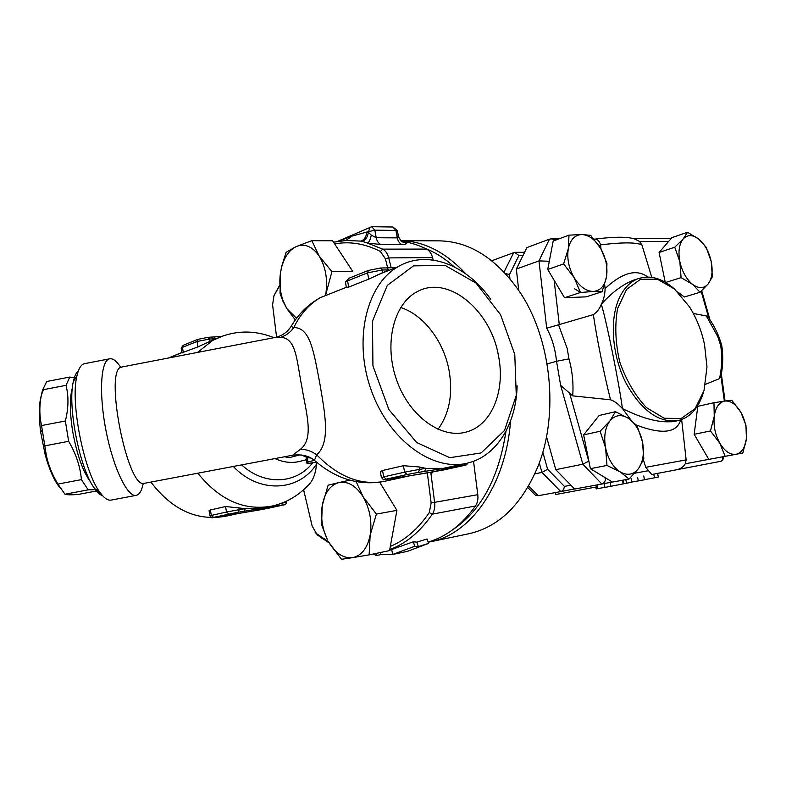 <?xml version="1.0" encoding="UTF-8"?>
<svg xmlns="http://www.w3.org/2000/svg" width="786" height="786" viewBox="0 0 786 786"><rect width="100%" height="100%" fill="white"/><g stroke="black" fill="none" stroke-linecap="round" stroke-linejoin="round"><path stroke-width="1.18" d="M459.063 464.948L457.874 466.147L463.819 465.204C466.815 464.752 466.845 464.86 463.917 465.518L464.074 465.479M463.917 465.518L426.179 473.084M380.571 473.015L380.326 471.688L382.546 470.49L403.415 465.705L419.184 466.972L425.914 468.368L419.626 469.35L418.329 472.406L424.617 471.413L425.914 468.368L443.235 468.348L465.135 463.612M393.039 478.369L386.781 479.372M426.317 473.064L407.138 476.218M409.044 475.913L393.177 478.35M388.706 269.873L386.918 267.898L380.552 267.987L382.34 269.981L388.706 269.873L368.722 279.138L348.719 287.077L346.361 287.352M216.848 338.334L215.639 338.727L214.008 337.017M207.936 337.361L209.567 339.071L215.639 338.727L197.944 346.891L181.969 352.816M277.33 504.681L276.407 505.909L282.154 504.956L283.117 502.627M282.154 504.956L253.18 510.988M209.223 511.519L209.086 510.674L210.383 509.996L225.553 506.508L245.261 508.65L239.229 509.642L238.325 512.197L244.358 511.205L245.261 508.65L261.856 508.237L270.6 506.38M221.367 516.274L213.586 517.365L238.325 512.197M258.889 510.045L235.486 513.995M236.871 513.759L221.446 516.264M498.462 355.714C505.585 390.22 492.095 424.882 466.933 431.848C442.086 439.59 409.722 416.924 396.812 380.581C383.637 344.347 393.491 303.907 416.993 291.812C447.696 274.265 490.68 309.939 498.462 355.714M437.999 429.333C449.435 413.495 453.119 393.855 449.061 370.422C443.756 341.36 423.693 314.803 400.673 307.503M60.208 488.047C54.46 481.278 49.42 470.038 45.087 454.347L40.626 431.917C38.19 411.343 39.231 397.244 43.77 389.61M96.167 489.629L88.199 489.845L81.42 479.617C80.231 466.452 75.977 453.689 68.667 441.31L65.356 421.001C68.579 408.307 68.804 396.419 66.034 385.327L69.748 377.064L46.708 381.505L42.68 389.827C39.32 402.078 38.956 413.996 41.56 425.56L46.276 455.006C48.28 464.811 52.151 474.498 57.899 484.088L64.963 494.247C66.505 494.895 70.809 494.974 77.863 494.512L97.769 490.739M69.748 377.064L75.692 377.958M72.4 387.803C69.61 397.559 69.669 411.874 72.558 430.748C76.822 454.544 82.894 471.708 90.754 482.211M66.034 385.327L42.68 389.827M65.356 421.001L41.56 425.56M68.667 441.31L44.822 445.859M81.42 479.617L57.899 484.088M88.199 489.845L64.963 494.247M430.905 472.327L431.023 474.037L433.027 471.993M433.194 260.058L432.555 257.582C431.416 253.446 429.411 250.616 426.552 249.083C418.123 244.888 409.634 242.265 401.096 241.184M391.212 267.78L388.726 257.906C387.577 253.642 385.572 250.724 382.713 249.142L367.524 243.09L380.945 244.515L402.039 244.554C407.669 244.132 407.826 243.267 402.481 241.941M389.748 549.542C405.93 543.647 420.127 531.847 432.359 514.152C434.383 511.018 435.139 507.137 434.629 502.519L431.023 474.037M428.144 542.045C446.163 536.858 461.942 524.842 475.471 505.988C477.505 502.932 478.281 499.159 477.78 494.689L473.526 461.274M237.588 513.641L226.997 515.97C197.925 521.707 172.556 510.419 150.902 482.073M168.489 358.003L181.91 352.472M300.124 454.829L289.346 457.639L284.493 456.774M310.961 458.091L307.12 457.481L301.176 454.937M314.341 460.282L306.402 462.492C305.96 463.092 307.071 463.327 309.733 463.209L316.414 462.089M306.216 458.248L306.923 457.413M391.742 549.836L392.656 554.464L414.851 546.26L418.339 546.624L428.625 543.372L407.492 551.34L394.326 554.13M373.576 553.953L376.17 555.604L380.473 554.69L392.617 554.238M389.61 550.288L413.249 541.79L414.851 546.26M380.277 552.548L380.473 554.69M375.963 553.452L376.17 555.604M413.249 541.79L416.845 542.134L427.024 538.95L428.625 543.372M416.845 542.134L418.339 546.624M490.69 299.22C466.422 264.676 426.945 249.27 397.844 266.847C366.227 284.797 353.101 340.554 371.356 390.603C389.286 440.799 433.528 472.16 467.886 463.013C496.919 456.037 516.264 423.752 517.129 385.798M514.771 354.398L516.274 395.368L504.533 430.463L481.081 452.962L449.798 457.688L416.678 442.508L388.903 409.614L372.928 365.863L372.476 321.14L387.282 285.416L413.495 265.865L445.171 265.452L476.011 283.078L500.554 314.695L514.771 354.398M315.127 460.979L314.449 460.37L316.67 454.77C331.044 442.518 324.736 412.286 319.568 382.006C313.752 351.696 310.175 327.359 293.777 327.575L291.046 326.485L290.525 327.271M274.471 337.587L280.474 337.361C285.898 335.701 290.339 332.439 293.777 327.575C300.281 314.145 309.104 304.182 320.266 297.668L346.351 287.303M409.653 475.815L386.447 480.914C362.13 486.239 338.864 477.515 316.67 454.77C311.678 451.213 306.285 449.356 300.488 449.209L292.706 455.222L144.673 483.262C127.696 491.23 103.33 367.877 121.761 367.013L275.247 337.44C281.958 335.966 287.224 332.311 291.046 326.485C298.523 313.928 308.259 304.329 320.266 297.668L335.435 291.645M292.706 455.222C301.785 454.131 309.036 455.851 314.449 460.37L314.449 460.37C335.907 478.979 359.202 485.984 384.344 481.396M280.474 337.361C296.332 337.764 296.587 359.998 301.765 386.309C306.059 412.65 314.429 438.274 300.488 449.209M316.689 462.335L316.532 464.182C315.599 474.557 312.415 482.005 307.002 486.514C297.54 496.104 286.3 502.529 273.273 505.801C245.144 511.499 220.001 500.633 197.826 473.192M120.769 367.376C116.593 360.941 112.82 358.102 109.431 358.858C100.667 360.666 98.712 394.012 106.13 431.278C113.449 468.564 127.745 497.764 136.351 495.327C139.564 494.502 141.873 490.484 143.268 483.282M78.384 370.786C76.213 372.564 74.542 376.111 73.383 381.426C67.193 405.831 79.789 469.311 94.605 488.538C97.464 492.576 100.156 494.984 102.681 495.779M136.125 495.377L111.258 500.073C107.888 500.761 104.066 498.127 99.812 492.164C83.935 471.482 70.239 402.461 76.851 376.209C78.472 368.801 80.958 364.635 84.289 363.712L84.976 363.584M295.32 319.922L286.87 308.643L282.999 301.362L280.032 293.286L280.455 272.929L281.693 266.405L286.104 252.316L296.194 246.568L311.826 240.693L332.586 240.771L334.659 243.935C349.682 241.106 364.92 243.611 380.385 251.461L385.386 258.771L387.675 267.888M388.225 270.04L388.363 270.61M334.659 243.935L352.718 271.337L331.938 271.671L325.65 294.927M276.584 337.125L272.595 304.83L273.95 295.772L279.62 285.701M328.44 541.603L316.522 533.645L312.14 526.021L303.622 489.757M379.707 482.201L396.91 510.36L390.318 546.437C405.065 540.247 418.044 528.978 429.264 512.649L431.141 502.952L427.338 472.897M341.488 559.288L328.882 542.369C335.583 553.442 343.472 558.541 352.56 557.647L341.488 559.288M322.25 505.477L321.847 508.522C320.885 519.241 322.682 529.469 327.222 539.225L321.562 524.704L322.25 505.477L328.116 485.198L338.953 482.545C330.218 485.08 324.647 492.724 322.25 505.477M369.125 554.877L352.56 557.647C361.55 555.741 367.416 548.225 370.157 535.089L369.125 554.877L389.551 550.613L390.318 546.437M376.396 514.093L370.157 535.089C372.191 521.472 369.862 508.729 363.171 496.86L376.396 514.093L396.91 510.36M356.137 481.622L363.171 496.86C356.019 485.738 347.943 480.963 338.953 482.545L349.819 480.167M325.591 294.956L325.925 293.04C327.801 278.961 325.551 266.641 319.175 256.079C312.366 246.352 304.703 243.179 296.194 246.568C289.464 249.889 284.66 256.59 281.761 266.67L280.455 272.929C279.118 282.626 279.993 291.891 283.098 300.733L286.87 308.643L296.548 318.271M311.826 240.693L319.175 256.079L331.938 271.671M424.401 248.042C434.737 252.031 444.64 258.27 454.112 266.759M505.988 431.2C498.776 477.996 481.061 510.821 452.844 529.656M371.866 226.712L392.853 227.007L395.908 230.426L397.421 231.045L398.217 235.289L397.313 237.873L376.219 237.736L371.277 235.093L368.339 232.292C367.76 236.782 365.814 239.818 362.493 241.381L367.524 243.09C369.037 242.353 370.294 239.691 371.277 235.093M333.51 242.186L346.164 240.477L361.147 241.115C364.449 239.553 366.374 236.527 366.915 232.027L351.951 236.124L338.098 241.282M361.147 241.115L362.493 241.381M279.62 285.338L274.314 295.005M315.127 532.279L317.829 535.286L329.236 542.979M401.764 240.693L437.458 240.85C468.26 240.693 495.553 257.513 519.359 291.331C551.261 337.97 559.347 413.682 537.988 466.344C521.855 504.681 498.707 527.17 468.544 533.812L430.178 541.819C470.441 534.618 505.929 485.345 510.536 421.031M428.193 542.193L430.178 541.819M465.941 273.97C445.583 252.168 423.801 241.066 400.595 240.673M643.734 476.031L644.5 479.774L631.816 482.064M657.597 473.388L658.344 477.082L644.481 479.676M604.218 483.577L604.984 487.399L623.878 483.773L623.151 480.118M595.847 487.104L596.201 488.912L604.974 487.33M631.089 478.448L631.856 482.231L623.868 483.724M606.517 276.8L602.105 291.714L593.391 291.459C600.337 290.81 604.719 285.917 606.517 276.8C607.853 267.368 605.947 258.005 600.818 248.7L606.939 263.339L606.517 276.8M580.5 292.49L574.085 277.576C579.803 286.723 586.238 291.351 593.391 291.459L580.5 292.49L564.515 297.707L547.724 269.49L553.197 241.007L568.995 235.152L581.905 234.533L590.699 235.348L600.818 248.7C595.356 239.71 589.048 234.994 581.905 234.533C574.861 234.808 570.331 239.543 568.298 248.74C566.804 258.378 568.73 267.987 574.085 277.576L563.621 263.909L568.298 248.74L568.995 235.152M692.604 284.385L681.079 277.625L679.87 261.767C682.169 271.74 686.414 279.276 692.604 284.385C698.852 288.845 704.05 288.668 708.225 283.884L700.08 292.254L692.604 284.385M674.752 247.217L683.132 239.032C679.104 244.22 678.023 251.805 679.87 261.767L674.752 247.217L659.09 252.483L671.961 237.608L687.534 232.273L698.833 239.141C692.702 234.503 687.475 234.474 683.132 239.032L687.534 232.273M711.192 261.374L712.362 276.81L708.225 283.884C712.047 278.549 713.04 271.042 711.192 261.374C708.962 251.716 704.846 244.308 698.833 239.141L706.133 247.217L711.192 261.374M714.238 416.334L713.963 402.717L724.947 401.037C719.18 402.167 715.614 407.266 714.238 416.334C713.315 425.757 715.181 434.737 719.858 443.284L710.456 430.954L714.238 416.334M731.766 400.261L740.893 412.336C736.128 404.368 730.813 400.595 724.947 401.037L731.766 400.261M745.953 425.187L746.425 438.637C747.231 429.421 745.383 420.657 740.893 412.336L745.953 425.187M736.089 454.279L725.144 456.332L719.858 443.284C724.81 451.37 730.223 455.035 736.089 454.279C741.778 452.834 745.216 447.617 746.425 438.637L742.839 453.021L736.089 454.279M564.515 297.707L586.14 296.853L602.105 291.714M677.65 291.93L684.311 296.99L700.08 292.254M665.673 282.459L681.079 277.625M665.241 282.213L659.09 252.483M710.456 430.954L694.166 434.304L708.805 459.388L725.144 456.332M694.166 434.304L697.801 406.342L713.963 402.717M547.724 269.49L563.621 263.909M631.099 420.205L622.541 408.671C617.983 403.719 613.984 400.762 610.555 399.809L572.699 395.859C573.623 383.607 572.385 371.287 568.966 358.878L567.178 348.434L558.532 324.795L593.401 314.606C596.938 312.307 599.61 308.8 601.408 304.094C603.756 299.466 604.984 294.278 605.102 288.55L604.66 284.503M601.005 249.024L600.563 244.859C599.453 241.164 597.635 239.249 595.11 239.111L594.019 239.111M594.963 239.111C608.836 237.352 619.761 236.832 627.739 237.539L633.801 238.561L639.549 241.44L641.916 244.927L651.761 277.311M693.331 313.457L706.359 315.962L708.726 317.917L701.181 291.252M719.485 378.656C721.931 367.632 722.344 356.598 720.693 345.555L721.794 345.742C723.179 355.252 723.022 364.802 721.302 374.401L719.485 378.656L705.494 384.325M681.649 419.557L686.149 459.879L685.274 463.769C683.692 466.697 680.931 468.662 676.992 469.674L651.732 474.508L645.738 467.316L643.429 459.879M628.407 418.309L637.073 425.766L642.486 441.899C640.069 431.111 635.373 423.251 628.407 418.309C621.294 414.006 615.133 414.88 609.926 420.913L615.497 411.687L628.407 418.309M643.803 458.926L638.566 468.505C643.164 461.637 644.471 452.775 642.486 441.899L643.803 458.926M629.075 479.038L620.174 471.895C627.444 475.943 633.575 474.813 638.566 468.505L629.075 479.038L612.441 482.083L590.374 468.702L583.644 434.894L600.131 431.239L609.926 420.913C605.073 427.653 603.628 436.643 605.603 447.892L600.131 431.239M606.969 465.44L605.603 447.892C608.118 459.063 612.972 467.071 620.174 471.895L606.969 465.44L590.374 468.702M583.644 434.894L599.099 415.509L615.497 411.687M572.699 395.859L560.644 385.346L556.537 361.275L568.966 358.878M555.564 240.123L551.3 238.836L549.463 239.17L526.934 247.57L516.343 269.048L518.721 290.378M546.486 436.672L555.771 469.655L574.645 489.03L601.86 484.029C603.982 483.351 605.23 481.572 605.613 478.694L603.933 476.925M704.551 344.71L706.987 366.974L704.02 390.603L695.07 408.671L681.177 418.476L664.15 418.25L646.456 407.62C635.167 395.613 626.265 380.414 619.771 362.002C615.359 342.922 614.642 325.099 617.609 308.534L626.639 289.356L640.639 279.207L657.381 279.207L674.437 288.963L689.479 306.825C696.563 318.163 701.593 330.788 704.551 344.71M674.85 289.317C662.077 277.998 649.59 274.54 637.387 278.961C629.016 282.459 622.6 289.729 618.12 300.783C609.455 322.653 612.677 357.09 626.177 383.421C641.798 411.039 659.267 423.399 678.583 420.481C690.187 417.327 698.41 408.209 703.244 393.138M677.65 420.687L675.135 421.237C661.576 423.487 644.048 419.292 622.571 408.671L622.119 406.382C618.425 380.051 607.283 324.942 601.801 305.862L601.437 304.084C611.646 292.756 622.109 284.866 632.828 280.435L637.417 278.951M547.125 363.918L556.537 361.275C555.27 348.905 551.988 337.892 546.702 328.214L558.532 324.795M555.771 469.655L582.858 464.212L560.644 385.346M593.401 314.606C596.122 334.954 604.257 375.394 610.555 399.809M720.693 345.555L717.726 336.467L706.359 315.962M722.658 456.794L722.756 460.065L721.047 461.264L651.732 474.508M588.861 461.127L582.858 464.212L601.85 484.029M549.306 261.257L538.97 260.903L546.702 328.214M516.343 269.048L538.97 260.903L549.463 239.17M647.802 277.006C636.68 268.615 622.443 272.457 605.102 288.55M636.424 425.049C661.999 434.766 676.766 433.047 680.725 419.881M539.284 462.895L541.967 472.425L534.844 473.85M555.574 494.561L597.291 486.78L596.928 484.933M533.989 493.795L535.325 495.131L538.302 495.701L528.644 486.003M570.901 485.178L564.397 486.396C563.994 489.197 562.796 490.926 560.801 491.574L538.302 495.701M491.79 260.755L514.614 252.326L518.937 255.519L523.024 255.499M505.447 273.499L509.475 274.589L518.937 255.519M560.821 491.564L574.566 488.941L560.791 491.574L541.967 472.425L547.626 469.252L542.792 452.088M465.125 463.622L463.819 465.204M424.617 471.413L457.874 466.147M419.184 466.972L419.626 469.35L404.613 472.17L407.089 474.518L418.329 472.406M403.415 465.705L404.613 472.17L383.715 476.856L386.162 479.155L407.089 474.518M382.546 470.49L383.715 476.856L381.406 477.574M386.918 479.352C383.666 479.853 383.421 479.784 386.162 479.155M380.149 268.075L368.359 270.433L367.553 272.84L382.34 269.981L382.772 272.28M368.732 270.276L348.385 278.509L347.579 280.887L367.553 272.84L368.722 279.138M348.788 278.342L345.408 282.145L347.579 280.887L348.719 287.077M345.545 282.911L346.43 287.745M198.2 339.228L197.011 341.497L209.567 339.071L209.911 341.055M183.649 345.113L182.431 347.363L197.011 341.497L197.944 346.891M181.232 348.571L182.431 347.363L183.344 352.688M283.628 504.917C285.21 504.936 286.173 503.983 286.517 502.058L283.785 502.342M244.358 511.205L276.407 505.909M238.875 507.618L239.229 509.642L226.515 512.03L228.795 513.995M225.553 506.508L226.515 512.03L211.316 515.429L213.586 517.365M210.383 509.996L211.316 515.429L209.97 515.862M385.386 258.771L388.726 257.906L432.555 257.582M477.78 494.689L431.141 502.952M223.912 335.543L212.623 340.446L197.581 352.403M307.621 457.639L307.729 461.952M274.953 458.582C284.08 462.718 292.962 463.494 301.608 460.92L306.285 459.731M241.656 464.89C264.43 485.974 296.273 484.107 312.622 462.885M233.304 466.471C259.38 494.08 298.857 491.505 316.532 464.182M120.759 367.455L122.262 366.915M580.667 292.471L574.625 288.845M370.078 227.026L368.339 232.292L366.915 232.027L374.804 230.18L376.219 237.736C376.975 241.282 378.547 243.542 380.945 244.515M402.039 244.554C399.642 243.591 398.06 241.371 397.313 237.873L395.908 230.426L374.804 230.18L371.758 226.712L337.607 241.361M345.899 240.487L351.951 236.124M426.552 249.083L382.713 249.142L380.385 251.461M273.95 295.772L274.668 294.249M317.829 535.286L316.522 533.645M475.471 505.988L432.359 514.152L429.264 512.649M637.574 477.21L638.33 480.934M653.755 474.115L654.512 477.819M610.103 482.457L610.879 486.318M622.453 480.246L623.19 483.921M596.987 486.878L597.35 488.705M625.813 479.627L626.54 483.233M559.298 324.697L554.12 280.229M598.785 245.438L600.661 245.438M639.549 241.44L668.522 241.577M720.958 376.337L724.358 401.115M708.785 459.368L685.274 463.769M648.214 470.716L634.695 473.241M588.704 460.95L569.771 393.766M671.794 421.198L671.588 421.817M509.918 278.617L509.475 274.589M564.397 486.396L547.626 469.252M600.563 244.859C622.384 242.226 636.169 242.255 641.916 244.927M686.149 459.879L645.738 467.316M612.343 482.024L601.889 484.029L612.343 482.024M606.556 478.517L605.613 478.694M492.134 261.031L492.439 260.451M513.789 252.483L504.032 271.985M464.025 465.489C465.273 465.823 466.589 464.988 467.965 462.993M463.966 465.509L442.97 470.097M408.622 475.992L442.901 470.107M407.787 476.12L386.859 479.362C381.711 479.352 385.179 481.386 381.387 477.436L380.326 471.688M386.987 267.898L396.085 267.545M221.161 336.487L208.162 337.302L197.846 339.375L183.266 345.27L181.153 348.09L182.008 353.081M268.144 508.306L283.569 504.926M258.928 510.035L268.085 508.316M235.928 513.926L215.423 517.267C209.872 518.288 212.299 517.827 209.96 515.773L209.086 510.674M253.22 510.988L236.547 513.818M286.359 501.203L286.497 501.979M45.087 454.347L46.276 455.006M40.626 431.917L42.12 430.266M168.656 357.915L181.939 352.639M205.028 343.462L212.623 340.446C232.627 330.267 253.072 329.354 273.941 337.685M306.186 457.796L306.402 462.492M377.427 274.962L397.844 266.847M94.605 488.538L99.812 492.164M73.383 381.426L76.851 376.209M84.289 363.712L109.431 358.858M283.098 300.733L282.999 301.362M401.489 241.744L398.492 236.822M397.352 230.691L392.99 227.007M320.59 536.642L321.955 538.341M721.745 345.575C719.141 336.035 715.083 327.251 709.581 319.234M721.352 374.146L725.036 401.017M723.935 456.558L723.061 459.171M721.067 461.254L676.982 469.674M632.966 238.355L671.077 238.63M701.721 290.751L709.915 319.725M551.576 238.836L558.925 238.885M555.584 494.591L555.191 492.606M527.75 487.536L535.325 495.131M524.616 252.286L514.732 252.326"/></g></svg>
